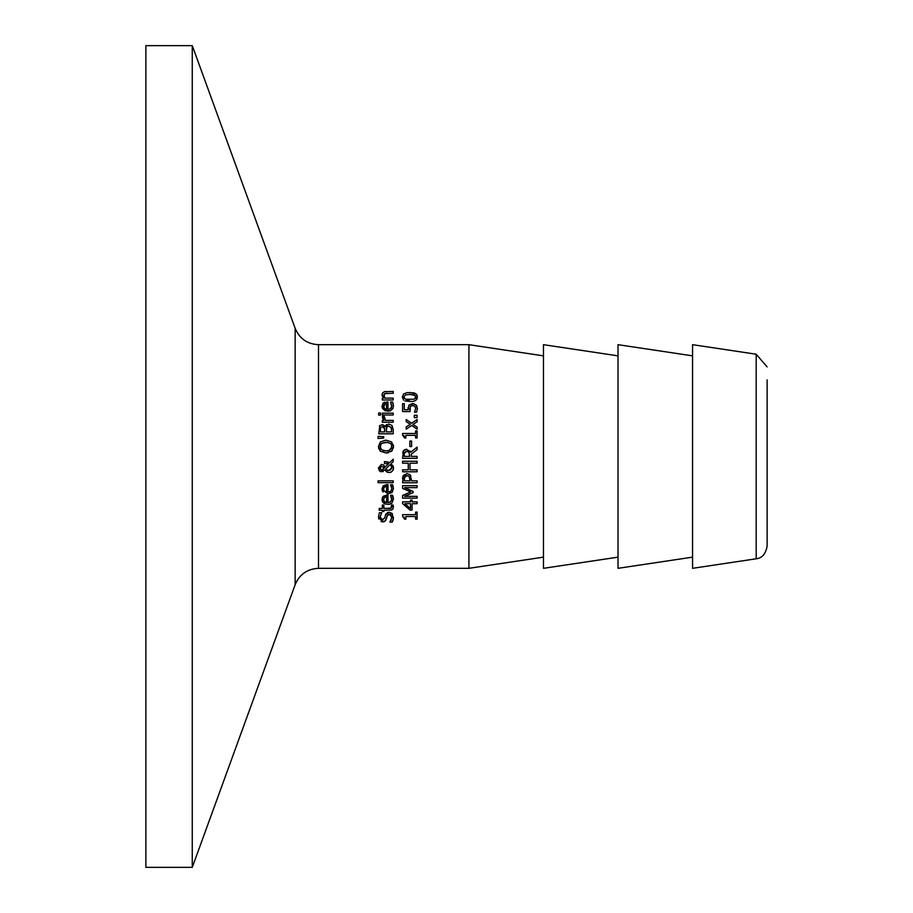 <?xml version="1.0" encoding="UTF-8"?>
<svg xmlns="http://www.w3.org/2000/svg" width="913" height="913" viewBox="0 0 913 913"><rect width="100%" height="100%" fill="white"/><g stroke="black" fill="none" stroke-linecap="round" stroke-linejoin="round"><path stroke-width="1.37" d="M412.63 405.532L410.371 406.342L410.051 411.58L402.587 411.58L402.587 403.637L404.288 403.637L404.288 409.72L408.157 409.72L408.978 405.041L413.772 403.694M408.145 409.617L408.1 407.518M414.319 405.92L413.669 405.669M408.978 405.041L412.482 403.546L415.963 404.836L417.389 408.385L416.568 412.185L414.513 412.185L415.712 408.351L414.822 406.262L412.459 405.52L410.371 406.342M417.389 408.385L417.367 409.001M416.579 405.543L416.944 406.228M409.709 408.716L410.051 411.58M414.513 412.048L415.712 408.351L414.822 406.262M382.399 497.459L383.243 496.273L387.968 495.063L387.968 502.595L389.737 502.321L391.768 499.97L390.547 495.268L392.544 495.268L393.457 498.977L391.939 503.074M391.723 503.268L390.821 503.85M393.104 496.752L393.457 498.977L391.939 503.074L389.246 504.341L385.275 504.044L382.501 501.625L382.033 499.422L383.243 496.273L386.964 495.063M383.859 503.268L382.57 501.751M382.319 501.191L382.033 499.422M392.544 495.268L393.161 496.923M391.86 499L391.38 496.763M387.968 502.595L390.764 501.728M386.564 496.855L384.384 497.471L383.54 499.525L384.396 501.705L386.564 502.595L386.564 496.855L384.384 497.471L383.574 500.073M383.734 500.723L385.195 502.253M387.283 512.581L389.075 512.193L392.339 513.711M382.022 519.896L384.658 518.048L385.994 513.779M384.236 521.643L382.604 521.939L378.461 517.066L379.397 512.752L381.702 512.752L380.128 516.941L380.379 518.436M386.085 519.805L385.229 521.003L381.029 521.62M378.747 518.972L378.598 518.401M387.272 515.662L385.229 521.003M393.275 519.463L392.35 522.053L389.919 522.053L391.803 517.431L389.383 514.202L388.071 514.555M391.791 516.998L390.821 514.692M390.798 514.67L390.045 514.281M390.205 521.585L391.186 520.033M385.423 515.069L389.075 512.193L392.156 513.505L393.309 519.257M381.702 512.901L380.128 516.941L382.41 519.931L384.658 518.048M389.383 514.202L387.169 515.982L386.507 518.607M393.469 517.294L392.35 522.053M382.433 490.977L382.033 488.934L383.243 485.784L387.968 484.575L387.968 492.107L390.832 491.183L391.86 488.512L390.547 484.78L392.544 484.78L393.457 488.489L391.894 492.632M393.183 486.515L392.544 484.78L393.457 488.489L392.111 492.415L387.831 493.956L382.033 488.934L383.243 485.784L386.964 484.575M383.095 492.039L382.524 491.183M391.654 487.04L390.547 484.883M391.86 488.512L391.38 486.275M387.968 492.107L389.862 491.787M389.965 491.742L390.844 491.171M386.564 486.355L384.384 486.983L383.54 489.037L384.396 491.217L386.564 492.107L386.564 486.355L384.065 487.291M384.384 486.983L383.563 488.501M383.722 490.201L384.247 491.057M384.396 491.217L385.309 491.822M393.115 505.049L393.126 508.621L391.723 509.956L383.848 510.253L383.848 511.485L382.342 511.485L382.342 510.253L379.215 510.253L379.215 508.427L382.342 508.427L382.342 505.049L383.848 505.049L383.848 508.427L391.152 508.164L391.472 505.049L393.115 505.049L393.423 507.08M390.718 508.324L391.825 506.624L391.472 505.151M392.579 509.42L391.084 510.139M389.029 508.427L391.152 508.164L391.825 506.624M393.218 480.854L393.218 482.68L378.073 482.68L378.073 480.854L393.218 480.854M384.727 463.564L384.362 461.658L386.587 461.75M387.409 461.898L388.151 462.081M384.293 465.778L385.024 467.171L388.55 463.747L386.165 463.576M383.175 471.622L379.454 470.88L378.416 468.038L381.417 464.375L383.392 464.934L385.024 467.171M385.674 470.88L385.001 469.921L381.109 471.804M380.481 471.599L379.785 471.165M385.297 461.658L389.634 462.674L393.218 459.205L393.218 461.693L391.141 463.678L393.514 468.084L393.161 470.035L390.958 472.283L389.235 472.603L386.29 471.53M387.751 472.375L387.044 472.055M393.514 468.084L393.104 470.161L390.901 472.306M392.716 465.299L393.48 467.41M380.025 469.282L381.68 469.978L384.339 468.084L381.611 466.269L379.74 468.768M383.528 466.885L384.339 468.084L381.68 469.978L382.992 469.602M386.553 469.898L387.546 470.4M390.81 464.945L390.273 464.523L385.697 468.997L386.701 470.012L390.148 470.343M391.586 469.065L391.551 465.915M381.611 466.269L379.637 468.107L381.68 469.978M388.767 470.594L391.939 467.559L390.273 464.523L385.697 468.997M379.454 470.88L378.416 468.038L381.417 464.375L383.392 464.934M386.564 471.747L385.001 469.921M388.55 463.747L384.362 463.564M393.218 461.693L391.141 463.678M388.162 452.768L385.971 452.962L380.379 451.227L378.416 446.56L380.379 441.892L385.971 440.146L391.551 441.892L393.514 446.56L393.355 448.135M385.8 440.146L380.379 441.892L378.416 446.56M393.366 445.008L393.514 446.56L391.551 451.239L385.971 452.962M392.373 450.337L391.551 451.239M380.379 451.227L378.553 448.055M387.717 442.291L381.588 443.341L380.082 446.548L381.588 449.767L385.971 450.954L388.949 450.508L391.757 447.496L391.551 444.916L390.342 443.353L385.971 442.154L381.588 443.341L380.607 444.437M380.584 444.494L380.447 448.386M380.561 448.614L381.588 449.767M383.255 450.6L384.647 450.885M385.879 450.954L389.018 450.486M389.714 450.166L390.365 449.732M391.278 448.717L391.666 445.224M391.472 444.745L390.57 443.547M385.857 425.287L386.633 424.568M382.832 424.785L384.339 425.641M384.453 425.766L385.16 426.713L388.767 423.997L392.042 425.504L393.218 429.669L393.218 433.823L378.724 433.823L379.899 425.39M386.918 426.691L386.21 431.906L391.574 431.906L391.46 428.425M391.415 428.163L388.847 426.006L386.587 427.181L386.21 429.715M380.367 429.977L380.367 431.906L384.601 431.906L384.601 429.281M384.521 428.425L382.25 426.691L380.744 427.421L380.367 430.057M384.601 429.715L384.122 427.501L382.25 426.691L380.744 427.421M391.574 430.343L390.958 427.056M379.306 426.177L381.988 424.682L385.081 426.713M378.073 438.48L378.073 436.323L383.711 436.745L383.711 438.057L378.073 438.48M378.073 436.323L383.711 436.745M382.342 414.993L382.342 413.167L393.218 413.167L393.218 414.993L382.342 414.993M384.293 416.454L385.491 420.391L393.218 420.391L393.218 422.217L382.342 422.217L382.342 420.391L383.962 420.391L382.399 416.454L384.293 416.454M384.293 416.545L384.213 417.538M382.421 417.857L383.962 420.391M392.852 408.625L390.296 410.85L385.24 410.804L382.479 408.351L382.033 406.205L383.243 403.055L387.968 401.846L387.968 409.366L389.725 409.104L391.768 406.753L390.547 402.04L392.544 402.04L393.457 405.749L393.035 408.225L390.593 410.724L387.831 411.227L382.091 407.038M387.968 409.366L389.691 409.115M390.079 408.956L390.673 408.59M390.844 408.431L391.597 407.324M383.243 403.055L384.761 402.154M385.286 403.808L383.574 406.844M383.608 405.52L384.396 408.476L386.564 409.366L386.473 403.626M383.745 407.54L384.396 408.476M386.564 403.626L384.384 404.254L383.54 406.308M391.86 405.771L390.547 402.142M392.544 402.04L393.161 403.694M380.527 413.041L380.527 415.118L378.621 415.118L378.621 413.041L380.527 413.041M382.17 395.9L382.444 393.126L384.259 391.711L393.218 391.449L393.218 393.275L384.578 393.629L384.145 396.767M384.384 397.178L385.081 398.148L393.218 398.148L393.218 399.985L382.342 399.985L382.342 398.148L383.551 398.148L382.033 394.85L382.376 393.263L384.225 391.723L386.153 391.449M387.009 393.275L384.578 393.629L383.768 395.329L385.081 398.148M404.562 519.166L402.542 516.165L402.542 514.67L415.598 514.67L415.598 512.09L417.081 512.09L417.081 519.166L415.598 519.166L415.598 516.53L405.886 516.53L405.886 519.166L404.562 519.166L404.174 517.043M410.051 510.093L402.587 503.611L402.587 501.83L410.542 501.83L410.542 500.096L412.105 500.096L412.105 501.83L417.081 501.83L417.081 503.691L412.105 503.691L412.105 510.093L410.051 510.093L402.587 503.611M410.542 503.691L404.881 503.691L410.542 508.564L410.542 503.691L404.881 503.691M409.481 474.315L410.793 475.639M406.958 473.607L410.177 474.874L411.683 480.843L417.081 480.843L417.081 482.772L402.587 482.772L403.489 475.331L406.958 473.607L403.147 475.924M402.587 478.914L402.77 477.077M402.804 476.894L403.021 476.221M405.76 475.856L404.801 476.666L404.254 480.843L410.028 480.843L409.161 476.438L407.015 475.616L404.436 477.499M407.015 475.616L406.148 475.719M409.617 477.031L408.51 475.947M410.028 479.53L409.789 477.431M410.656 491.89L402.587 488.387L402.587 485.705L417.081 485.705L417.081 487.633L404.596 487.633L413.087 491.422L413.087 492.598L404.596 496.341L417.081 496.341L417.081 498.133L402.587 498.133L402.587 495.508L410.656 491.89L402.587 488.387M413.087 492.598L404.596 496.341M417.081 461.248L417.081 463.176L409.983 463.176L409.983 469.853L417.081 469.853L417.081 471.781L402.587 471.781L402.587 469.853L408.271 469.853L408.271 463.176L402.587 463.176L402.587 461.248L417.081 461.248M410.77 452.255L417.081 447.096L417.081 449.595L411.318 454.183L411.318 456.386L417.081 456.386L417.081 458.315L402.587 458.315L403.352 450.896L406.525 449.242L410.77 452.255L417.081 447.096M410.131 451.022L410.508 451.638M404.459 449.778L406.525 449.242M402.724 452.494L403.352 450.896M404.254 454.263L404.254 456.386L409.709 456.386L408.956 452.072L406.673 451.25L404.368 453.133M408.704 451.844L406 451.33M404.744 452.175L404.254 454.469M404.185 435.878L402.542 434.987L402.542 433.481L415.598 433.481L415.598 430.913L417.081 430.913L417.081 437.978L415.598 437.978L415.598 435.353L405.886 435.353L405.886 437.978L404.562 437.978L404.242 435.992M404.562 437.978L402.542 434.987M409.857 446.537L409.857 441.047L411.615 441.047L411.615 446.537L409.857 446.537M417.081 415.267L417.081 417.583L414.308 417.583L414.308 415.267L417.081 415.267M406.205 419.524L411.569 423.278L417.081 419.524L417.081 421.772L412.996 424.408L417.081 427.124L417.081 429.201L411.695 425.435L406.205 429.167L406.205 426.93L410.257 424.294L406.205 421.601L406.205 419.524L411.569 423.278L417.081 419.524M406.205 426.93L410.257 424.294M412.996 424.408L417.081 427.124M403.58 400.179L402.291 397.064L403.603 393.96L407.278 392.59L413.806 392.852M414.65 393.126L415.826 393.743M416.921 394.987L417.389 397.064L415.712 400.465M409.834 392.442L416.02 393.902L417.275 395.98L417.013 398.958L415.529 400.59L412.676 401.515L404.961 401.001M409.846 401.709L402.291 397.064M409.834 394.416L405.406 394.941L403.9 397.064L405.429 399.232L414.217 399.243L415.78 397.064L414.251 394.93L409.834 394.416L415.084 395.409M405.406 394.941L403.9 397.064L405.429 399.232M403.968 396.447L403.9 397.064M415.575 398.091L415.609 396.116M407.289 399.632L409.583 399.734M468.928 344.68L468.928 568.32L318.5 568.32L318.5 344.68L468.928 344.68L543.475 355.853M767.125 366.912L756.192 354.221L756.192 558.779C762.081 558.185 765.722 553.951 767.125 546.088L767.125 379.876M756.192 558.779L692.568 568.32L692.568 344.68L756.192 354.221M318.5 344.68C307.293 344.11 299.51 338.666 295.15 328.326L295.15 584.674L192.266 867.35L145.875 867.35L145.875 45.65L192.266 45.65L192.266 867.35M543.475 557.147L468.928 568.32M618.021 355.853L543.475 344.68L543.475 568.32L618.021 557.147M692.568 355.853L618.021 344.68L618.021 568.32L692.568 557.147M295.15 584.674C299.51 574.334 307.293 568.89 318.5 568.32M295.15 328.326L192.266 45.65"/></g></svg>
